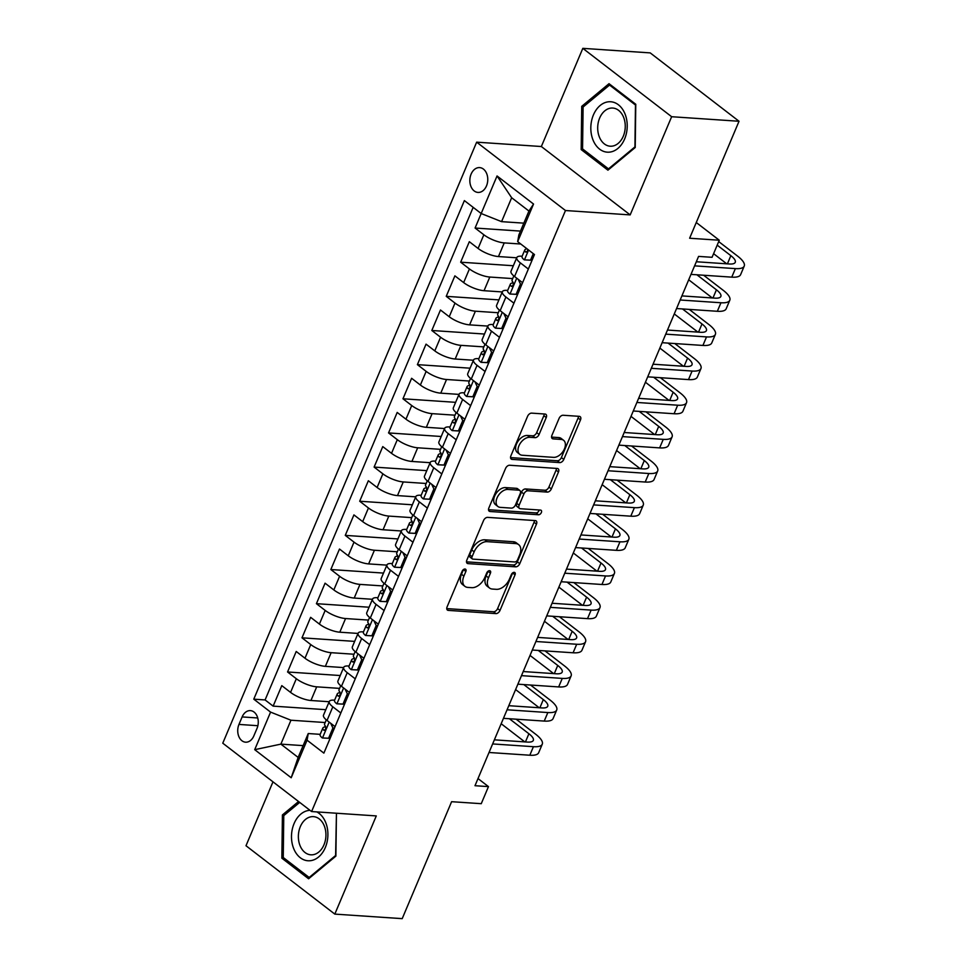 <?xml version="1.0" encoding="UTF-8"?>
<svg xmlns="http://www.w3.org/2000/svg" width="967" height="967" viewBox="0 0 967 967"><rect width="100%" height="100%" fill="white"/><g stroke="black" fill="none" stroke-linecap="round" stroke-linejoin="round"><path stroke-width="1.45" d="M464.97 569.019A2.671 1.668 127.6 0 0 462.129 571.243L447.092 606.865A3.82 2.393 127.6 0 0 447.407 610.056A3.82 2.393 127.6 0 0 448.313 610.395L495.938 613.61A3.82 2.393 127.6 0 0 499.999 610.431L515.048 574.821A2.671 1.668 127.6 0 0 514.831 572.573A2.671 1.668 127.6 0 0 514.19 572.343A2.671 1.668 127.6 0 0 511.35 574.567L509.404 579.173A12.208 7.651 127.6 0 1 496.397 589.326L492.433 589.06A12.208 7.651 127.6 0 1 489.52 588.009A12.208 7.651 127.6 0 1 488.492 577.77L490.438 573.153A2.671 1.668 127.6 0 0 490.221 570.917A2.671 1.668 127.6 0 0 489.58 570.687A2.671 1.668 127.6 0 0 486.739 572.911L484.793 577.517A12.208 7.651 127.6 0 1 471.799 587.67L467.823 587.404A12.208 7.651 127.6 0 1 464.909 586.353A12.208 7.651 127.6 0 1 463.894 576.102L465.84 571.497A2.671 1.668 127.6 0 0 465.611 569.249A2.671 1.668 127.6 0 0 464.97 569.019M471.122 174.096A12.438 8.945 -86.1 0 0 477.964 192.421A12.438 8.945 -86.1 0 0 486.486 185.93A12.438 8.945 -86.1 0 0 479.632 167.605A12.438 8.945 -86.1 0 0 471.122 174.096M546.234 417.563A3.82 2.393 127.6 0 0 545.92 414.36A3.82 2.393 127.6 0 0 545.001 414.033L531.645 413.127A3.82 2.393 127.6 0 0 527.583 416.306L510.878 455.856A3.82 2.393 127.6 0 0 511.192 459.059A3.82 2.393 127.6 0 0 512.111 459.385L559.736 462.601A3.82 2.393 127.6 0 0 563.797 459.422L580.502 419.871A3.82 2.393 127.6 0 0 580.176 416.668A3.82 2.393 127.6 0 0 579.269 416.342L563.132 415.254A3.82 2.393 127.6 0 0 559.071 418.421L551.915 435.355A3.82 2.393 127.6 0 0 552.242 438.559A3.82 2.393 127.6 0 0 553.148 438.885L561.15 439.429A10.202 6.394 127.6 0 1 563.592 440.299A10.202 6.394 127.6 0 1 563.556 450.622A10.202 6.394 127.6 0 1 553.571 457.355L522.228 455.239A10.202 6.394 127.6 0 1 519.787 454.357A10.202 6.394 127.6 0 1 519.823 444.046A10.202 6.394 127.6 0 1 529.795 437.302L535.029 437.664A3.82 2.393 127.6 0 0 539.09 434.485L546.234 417.563L543.841 415.713A3.82 2.393 127.6 0 0 544.191 413.973M272.984 781.844L245.993 845.738L334.812 914.105L402.199 918.65L451.613 801.691L481.264 803.686L488.468 786.618L474.99 785.712L698.585 256.4L712.063 257.307L719.279 240.227L696.264 222.519M671.642 116.717L582.823 48.35L541.351 146.525L630.17 214.904L671.642 116.717L739.03 121.262L689.628 238.233L719.279 240.227M630.17 214.904L565.477 210.528L311.592 811.555L222.773 743.188L476.658 142.161L565.477 210.528M334.812 914.105L376.284 815.918L311.592 811.555M487.61 517.369A3.82 2.393 127.6 0 0 483.548 520.548L466.843 560.098A3.82 2.393 127.6 0 0 467.158 563.302A3.82 2.393 127.6 0 0 468.064 563.628L515.701 566.843A3.82 2.393 127.6 0 0 519.763 563.676L536.467 524.114A3.82 2.393 127.6 0 0 536.141 520.911A3.82 2.393 127.6 0 0 535.235 520.584L487.61 517.369M488.855 507.977L505.572 468.427A3.82 2.393 127.6 0 1 509.633 465.248L557.258 468.463A3.82 2.393 127.6 0 1 558.164 468.79A3.82 2.393 127.6 0 1 558.479 471.993L551.335 488.927A3.82 2.393 127.6 0 1 547.274 492.094L527.958 490.789A3.82 2.393 127.6 0 0 523.896 493.968L519.146 505.197A3.82 2.393 127.6 0 0 519.472 508.4A3.82 2.393 127.6 0 0 520.379 508.727L540.493 510.08A2.671 1.668 127.6 0 1 541.121 510.31A2.671 1.668 127.6 0 1 541.121 513.018A2.671 1.668 127.6 0 1 538.51 514.77L490.088 511.507A3.82 2.393 127.6 0 1 489.181 511.18A3.82 2.393 127.6 0 1 488.855 507.977M582.823 48.35L650.211 52.895L739.03 121.262M473.165 207.361L265.091 699.939L253.777 699.165L464.378 200.592L481.179 213.526L475.087 228.031L520.476 231.101M520.79 244.022L504.23 242.898A15.545 4.678 -157.1 0 1 483.851 234.776L478.085 248.446L469.321 241.702L460.667 262.19L513.332 265.744M512.703 278.593L489.81 277.046A15.545 4.678 -157.1 0 1 469.43 268.935L463.652 282.594L454.889 275.849L446.234 296.337L498.912 299.891M498.271 312.74L475.389 311.193A15.545 4.678 -157.1 0 1 454.998 303.082L449.232 316.741L440.468 309.996L431.814 330.484L484.491 334.038M483.851 346.887L460.957 345.352A15.545 4.678 -157.1 0 1 440.577 337.229L434.799 350.888L426.048 344.143L417.393 364.632L470.059 368.185M469.43 381.046L446.536 379.499A15.545 4.678 -157.1 0 1 426.145 371.376L420.379 385.035L411.616 378.29L402.961 398.779L455.638 402.332M454.998 415.194L432.104 413.646A15.545 4.678 -157.1 0 1 411.724 405.524L405.959 419.182L397.195 412.438L388.541 432.926L441.206 436.492M440.577 449.341L417.684 447.794A15.545 4.678 -157.1 0 1 397.304 439.671L391.526 453.33L382.763 446.597L374.108 467.085L426.785 470.639M426.145 483.488L403.263 481.941A15.545 4.678 -157.1 0 1 382.872 473.83L377.106 487.489L368.342 480.744L359.688 501.232L412.365 504.786M411.724 517.635L388.831 516.088A15.545 4.678 -157.1 0 1 368.451 507.977L362.685 521.636L353.922 514.891L345.267 535.38L397.933 538.933M397.304 551.782L374.41 550.247A15.545 4.678 -157.1 0 1 354.019 542.124L348.253 555.783L339.49 549.038L330.835 569.527L383.512 573.08M382.872 585.942L359.978 584.394A15.545 4.678 -157.1 0 1 339.598 576.272L333.833 589.93L325.069 583.186L316.414 603.674L369.08 607.228M368.451 620.089L345.557 618.542A15.545 4.678 -157.1 0 1 325.178 610.419L319.4 624.078L310.637 617.333L301.982 637.821L354.659 641.387M354.019 654.236L331.137 652.689A15.545 4.678 -157.1 0 1 310.745 644.566L304.98 658.225L296.216 651.48L287.562 671.98L296.325 678.725A15.545 4.678 22.9 0 0 316.705 686.836L339.598 688.383M340.239 675.534L287.562 671.98M478.085 248.446A15.545 4.678 22.9 0 0 498.464 256.557L516.692 257.79M463.652 282.594A15.545 4.678 22.9 0 0 484.044 290.704L502.272 291.937M449.232 316.741A15.545 4.678 22.9 0 0 469.611 324.864L487.839 326.084M434.799 350.888A15.545 4.678 22.9 0 0 455.191 359.011L473.419 360.232M420.379 385.035A15.545 4.678 22.9 0 0 440.759 393.158L458.999 394.391M405.959 419.182A15.545 4.678 22.9 0 0 426.338 427.305L444.566 428.538M391.526 453.33A15.545 4.678 22.9 0 0 411.918 461.452L430.146 462.685M377.106 487.489A15.545 4.678 22.9 0 0 397.485 495.6L415.713 496.833M362.685 521.636A15.545 4.678 22.9 0 0 383.065 529.747L401.293 530.98M348.253 555.783A15.545 4.678 22.9 0 0 368.645 563.906L386.873 565.127M333.833 589.93A15.545 4.678 22.9 0 0 354.212 598.053L372.44 599.286M319.4 624.078A15.545 4.678 22.9 0 0 339.792 632.2L358.02 633.433M304.98 658.225A15.545 4.678 22.9 0 0 325.359 666.348L343.587 667.581M253.85 735.887L257.029 728.369A12.051 8.667 -86.1 0 0 250.393 710.624A12.051 8.667 -86.1 0 0 242.137 716.922L238.97 724.428A12.051 8.667 -86.1 0 0 245.594 742.185A12.051 8.667 -86.1 0 0 253.85 735.887M253.777 699.165L270.579 712.111L290.958 720.222L325.178 722.53M517.671 241.617L518.856 234.945L528.949 211.048L511.664 197.739L501.571 221.648L481.179 213.526L497.05 175.958L533.542 204.049L517.671 241.617L534.473 254.551L323.872 753.124L307.071 740.19L291.2 777.758L254.708 749.667L270.579 712.111M522.144 256.243L521.515 256.207A15.545 4.678 -157.1 0 0 516.801 257.548L511.023 271.207A15.545 4.678 22.9 0 0 514.565 276.526L522.591 282.702M507.711 290.39L507.095 290.354A15.545 4.678 -157.1 0 0 502.369 291.696L496.603 305.354A15.545 4.678 22.9 0 0 500.144 310.673L508.158 316.85M493.291 324.549L492.674 324.501A15.545 4.678 -157.1 0 0 487.948 325.843L482.182 339.502A15.545 4.678 22.9 0 0 485.724 344.82L493.738 350.997M478.87 358.697L478.242 358.648A15.545 4.678 -157.1 0 0 473.528 359.99L467.75 373.649A15.545 4.678 22.9 0 0 471.292 378.979L479.306 385.144M464.438 392.844L463.822 392.795A15.545 4.678 -157.1 0 0 459.095 394.137L453.33 407.796A15.545 4.678 22.9 0 0 456.871 413.127L464.885 419.291M450.018 426.991L449.389 426.955A15.545 4.678 -157.1 0 0 444.675 428.296L438.897 441.955A15.545 4.678 22.9 0 0 442.439 447.274L450.465 453.438M435.585 461.138L434.969 461.102A15.545 4.678 -157.1 0 0 430.242 462.444L424.477 476.102A15.545 4.678 22.9 0 0 428.018 481.421L436.032 487.598M421.165 495.285L420.548 495.249A15.545 4.678 -157.1 0 0 415.822 496.591L410.056 510.25A15.545 4.678 22.9 0 0 413.598 515.568L421.612 521.745M406.744 529.445L406.116 529.396A15.545 4.678 -157.1 0 0 401.402 530.738L395.624 544.397A15.545 4.678 22.9 0 0 399.166 549.715L407.18 555.892M392.312 563.592L391.695 563.543A15.545 4.678 -157.1 0 0 386.969 564.885L381.203 578.544A15.545 4.678 22.9 0 0 384.745 583.875L392.759 590.039M377.892 597.739L377.263 597.691A15.545 4.678 -157.1 0 0 372.549 599.032L366.771 612.691A15.545 4.678 22.9 0 0 370.313 618.022L378.339 624.186M363.459 631.886L362.843 631.85A15.545 4.678 -157.1 0 0 358.116 633.192L352.351 646.85A15.545 4.678 22.9 0 0 355.892 652.169L363.906 658.334M349.039 666.033L348.422 665.997A15.545 4.678 -157.1 0 0 343.696 667.339L337.93 680.998A15.545 4.678 22.9 0 0 341.472 686.316L349.486 692.493M265.091 699.939L273.141 706.128L281.796 685.639L290.559 692.384A15.545 4.678 22.9 0 0 310.939 700.495L329.167 701.728M334.618 700.181L333.99 700.144A15.545 4.678 22.9 0 0 329.276 701.486A15.545 4.678 22.9 0 0 332.817 706.804L340.831 712.981M329.276 701.486L323.498 715.145A15.545 4.678 22.9 0 0 327.039 720.463L335.053 726.64M528.357 269.044L520.343 262.867A15.545 4.678 -157.1 0 1 516.801 257.548M513.924 303.191L505.91 297.014A15.545 4.678 -157.1 0 1 502.369 291.696M499.504 337.338L491.49 331.161A15.545 4.678 -157.1 0 1 487.948 325.843M485.083 371.485L477.057 365.321A15.545 4.678 -157.1 0 1 473.528 359.99M470.651 405.632L462.637 399.468A15.545 4.678 -157.1 0 1 459.095 394.137M456.231 439.78L448.217 433.615A15.545 4.678 -157.1 0 1 444.675 428.296M441.81 473.939L433.784 467.762A15.545 4.678 -157.1 0 1 430.242 462.444M427.378 508.086L419.364 501.909A15.545 4.678 -157.1 0 1 415.822 496.591M412.957 542.233L404.943 536.056A15.545 4.678 -157.1 0 1 401.402 530.738M398.525 576.38L390.511 570.216A15.545 4.678 -157.1 0 1 386.969 564.885M384.104 610.528L376.09 604.363A15.545 4.678 -157.1 0 1 372.549 599.032M369.684 644.675L361.658 638.51A15.545 4.678 -157.1 0 1 358.116 633.192M355.252 678.834L347.238 672.657A15.545 4.678 -157.1 0 1 343.696 667.339M310.745 644.566L301.982 637.821M325.178 610.419L316.414 603.674M339.598 576.272L330.835 569.527M354.019 542.124L345.267 535.38M368.451 507.977L359.688 501.232M382.872 473.83L374.108 467.085M397.304 439.671L388.541 432.926M411.724 405.524L402.961 398.779M426.145 371.376L417.393 364.632M440.577 337.229L431.814 330.484M454.998 303.082L446.234 296.337M469.43 268.935L460.667 262.19M483.851 234.776L475.087 228.031M501.571 221.648L523.836 223.147M290.958 720.222L280.865 744.131L298.15 757.427L308.243 733.53L307.071 740.19M303.13 745.63L280.865 744.131L254.708 749.667M320.186 734.34L308.243 733.53M541.351 146.525L476.658 142.161M488.468 786.618L478.012 778.568M325.806 709.681L273.141 706.128M298.15 757.427L291.2 777.758M497.05 175.958L511.664 197.739M533.542 204.049L528.949 211.048M298.561 801.522L282.412 814.939L281.856 858.188L308.606 878.773L335.9 856.109L336.443 813.235M609.029 83.682L581.735 106.334L581.179 149.583L607.929 170.18L635.222 147.516L635.778 104.267L609.029 83.682M284.334 858.345L281.856 858.188M284.431 815.072L282.412 814.939M583.657 149.752L581.179 149.583M583.754 106.479L581.735 106.334M463.471 569.551A2.671 1.668 127.6 0 1 463.435 569.648L461.489 574.253A12.208 7.651 127.6 0 0 462.504 584.503L464.909 586.353M489.52 588.009L487.114 586.159A12.208 7.651 127.6 0 1 486.099 575.921L488.045 571.304A2.671 1.668 127.6 0 0 488.081 571.207M446.742 608.594L493.545 611.76A3.82 2.393 127.6 0 0 497.606 608.581L512.643 572.972A2.671 1.668 127.6 0 0 512.691 572.863M466.493 561.839L513.296 564.994A3.82 2.393 127.6 0 0 517.357 561.827L534.062 522.265A3.82 2.393 127.6 0 0 534.413 520.536M472.101 556.666A2.671 1.668 127.6 0 0 472.319 558.902A2.671 1.668 127.6 0 0 472.96 559.131L514.77 561.96A2.671 1.668 127.6 0 0 517.611 559.736L519.666 554.877A12.208 7.651 127.6 0 0 518.638 544.626A12.208 7.651 127.6 0 0 515.725 543.575L487.15 541.653A12.208 7.651 127.6 0 0 474.156 551.806L472.101 556.666L469.696 554.816A2.671 1.668 127.6 0 0 469.926 557.052L472.319 558.902M518.638 544.626L516.245 542.777A12.208 7.651 127.6 0 0 513.332 541.725L515.725 543.575M469.696 554.816L471.751 549.957A12.208 7.651 127.6 0 1 484.757 539.804L513.332 541.725M519.472 508.4L517.067 506.551A3.82 2.393 127.6 0 1 516.753 503.348L521.491 492.118A3.82 2.393 127.6 0 1 525.552 488.939L544.868 490.245A3.82 2.393 127.6 0 0 548.93 487.078L556.085 470.143A3.82 2.393 127.6 0 0 556.436 468.415M488.504 509.718L536.105 512.933A2.671 1.668 127.6 0 0 539.163 509.996M507.917 489.435A10.202 6.394 127.6 0 0 497.932 496.168A10.202 6.394 127.6 0 0 497.896 506.49A10.202 6.394 127.6 0 0 500.338 507.373L511.386 508.122A3.82 2.393 127.6 0 0 515.447 504.943L520.186 493.714A3.82 2.393 127.6 0 0 519.871 490.511A3.82 2.393 127.6 0 0 518.965 490.184L507.917 489.435L505.511 487.586A10.202 6.394 127.6 0 0 495.527 494.33A10.202 6.394 127.6 0 0 495.503 504.641L497.896 506.49M519.871 490.511L517.466 488.661A3.82 2.393 127.6 0 0 516.559 488.335L518.965 490.184M505.511 487.586L516.559 488.335M519.787 454.357L517.381 452.508A10.202 6.394 127.6 0 1 517.418 442.197A10.202 6.394 127.6 0 1 527.402 435.464L532.624 435.815A3.82 2.393 127.6 0 0 536.685 432.636L543.841 415.713M563.592 440.299L561.186 438.45A10.202 6.394 127.6 0 0 558.757 437.58L561.15 439.429M551.565 437.096L558.757 437.58M510.528 457.596L557.33 460.751A3.82 2.393 127.6 0 0 561.392 457.572L578.097 418.022A3.82 2.393 127.6 0 0 578.447 416.281M330.098 738.377L322.337 737.954A10.299 3.094 -157.1 0 1 320.113 734.521L322.857 728.03A10.299 3.094 22.9 0 0 323.607 730.097L324.138 730.363M322.337 737.954L328.587 738.232L332.914 727.982L330.678 723.268M516.124 719.182L535.633 734.207A29.155 8.763 -157.1 0 1 542.269 744.179L538.667 752.713A29.155 8.763 -157.1 0 1 529.819 755.227L489.024 752.483M542.269 744.179A29.155 8.763 -157.1 0 1 533.421 746.693L492.638 743.937M325.577 726.374L323.449 727.438A10.299 3.094 22.9 0 0 322.857 728.03M324.779 730.182L323.607 730.097C325.601 730.121 326.169 728.755 325.347 725.999A10.299 3.094 -157.1 0 1 324.586 723.932L326.302 719.871M494.367 739.84L527.426 742.076A19.437 5.85 22.9 0 0 533.325 740.396A19.437 5.85 22.9 0 0 528.901 733.748L509.391 718.735M524.791 741.894L501.172 723.727M328.587 738.232L330.122 738.329M334.449 728.091L332.914 727.982M309.996 810.334A25.263 18.168 -86.1 0 0 294.089 823.546A25.263 18.168 -86.1 0 0 300.314 857.753A25.263 18.168 -86.1 0 0 325.299 847.576A25.263 18.168 -86.1 0 0 316.813 811.905M300.338 826.628A19.135 13.756 -86.1 0 0 310.866 854.816A19.135 13.756 -86.1 0 0 323.969 844.82A19.135 13.756 -86.1 0 0 313.441 816.644A19.135 13.756 -86.1 0 0 300.338 826.628M336.443 813.622L335.609 855.505L309.162 877.468L283.246 857.511L283.778 815.604L299.697 802.392M310.105 877.528L309.162 877.468M593.097 140.179A25.263 18.168 -86.1 0 0 617.84 148.471A25.263 18.168 -86.1 0 0 624.936 113.743A25.263 18.168 -86.1 0 0 600.193 105.463A25.263 18.168 -86.1 0 0 593.097 140.179M599.419 137.133A19.135 13.756 -86.1 0 0 610.189 146.21A19.135 13.756 -86.1 0 0 623.014 136.855A19.135 13.756 -86.1 0 0 623.534 117.128A19.135 13.756 -86.1 0 0 612.764 108.05A19.135 13.756 -86.1 0 0 599.939 117.406A19.135 13.756 -86.1 0 0 599.419 137.133M609.548 85.06L635.464 105.016L634.932 146.911L608.485 168.874L582.569 148.918L583.101 107.011L609.548 85.06L610.939 85.156M609.428 168.935L608.485 168.874M344.53 704.23L336.77 703.795A10.299 3.094 -157.1 0 1 334.534 700.362L337.278 693.883A10.299 3.094 22.9 0 0 338.039 695.95L338.559 696.216M336.77 703.795L343.007 704.085L347.334 693.835L345.11 689.12M530.557 685.035L550.066 700.048A29.155 8.763 -157.1 0 1 556.702 710.032L553.088 718.566A29.155 8.763 -157.1 0 1 544.24 721.08L503.456 718.336M556.702 710.032A29.155 8.763 -157.1 0 1 547.842 712.546L507.059 709.79M340.009 692.227L337.87 693.291A10.299 3.094 22.9 0 0 337.278 693.883M339.212 696.022L338.039 695.95C340.021 695.974 340.602 694.608 339.768 691.852A10.299 3.094 -157.1 0 1 339.006 689.785L340.722 685.724M508.787 705.692L541.846 707.929A19.437 5.85 22.9 0 0 547.745 706.248A19.437 5.85 22.9 0 0 543.321 699.6L523.812 684.588M539.211 707.747L515.604 689.568M343.007 704.085L344.542 704.181M348.869 693.943L347.334 693.835M358.95 670.083L351.19 669.648A10.299 3.094 -157.1 0 1 348.966 666.215L351.698 659.724A10.299 3.094 22.9 0 0 352.459 661.803L352.991 662.069M351.19 669.648L357.427 669.926L361.755 659.687L359.531 654.973M544.977 650.888L564.486 665.9A29.155 8.763 -157.1 0 1 571.122 675.885L567.52 684.418A29.155 8.763 -157.1 0 1 558.66 686.933L517.877 684.177M571.122 675.885A29.155 8.763 -157.1 0 1 562.274 678.399L521.491 675.643M354.43 658.08L352.302 659.143A10.299 3.094 22.9 0 0 351.698 659.724M353.632 661.875L352.459 661.803C354.442 661.827 355.022 660.461 354.188 657.705A10.299 3.094 -157.1 0 1 353.438 655.626L355.155 651.577M523.22 671.545L556.267 673.781A19.437 5.85 22.9 0 0 562.178 672.101A19.437 5.85 22.9 0 0 557.741 665.453L538.244 650.428M553.644 673.6L530.025 655.421M357.427 669.926L358.962 670.034M363.29 659.796L361.755 659.687M373.371 635.935L365.611 635.5A10.299 3.094 -157.1 0 1 363.387 632.067L366.13 625.576A10.299 3.094 22.9 0 0 366.892 627.656L367.412 627.909M365.611 635.5L371.86 635.778L376.187 625.54L373.951 620.826M559.409 616.741L578.907 631.753A29.155 8.763 -157.1 0 1 585.555 641.737L581.941 650.271A29.155 8.763 -157.1 0 1 573.093 652.785L532.309 650.029M585.555 641.737A29.155 8.763 -157.1 0 1 576.695 644.252L535.911 641.496M368.85 623.933L366.723 624.996A10.299 3.094 22.9 0 0 366.13 625.576M368.052 627.728L366.892 627.656C368.874 627.68 369.454 626.314 368.62 623.558A10.299 3.094 -157.1 0 1 367.859 621.479L369.575 617.417M537.64 637.398L570.699 639.634A19.437 5.85 22.9 0 0 576.598 637.954A19.437 5.85 22.9 0 0 572.174 631.294L552.665 616.281M568.064 639.453L544.457 621.273M371.86 635.778L373.395 635.887M377.722 625.637L376.187 625.54M387.803 601.776L380.043 601.353A10.299 3.094 -157.1 0 1 377.819 597.92L380.551 591.429A10.299 3.094 22.9 0 0 381.312 593.496L381.832 593.762M380.043 601.353L386.28 601.631L390.608 591.393L388.383 586.667M573.83 582.593L593.339 597.606A29.155 8.763 -157.1 0 1 599.975 607.59L596.373 616.124A29.155 8.763 -157.1 0 1 587.513 618.638L546.73 615.882M599.975 607.59A29.155 8.763 -157.1 0 1 591.127 610.104L550.332 607.349M383.283 589.773L381.155 590.849A10.299 3.094 22.9 0 0 380.551 591.429M382.485 593.581L381.312 593.496C383.295 593.533 383.875 592.167 383.041 589.399A10.299 3.094 -157.1 0 1 382.279 587.332L383.996 583.27M552.072 603.251L585.12 605.475A19.437 5.85 22.9 0 0 591.018 603.807A19.437 5.85 22.9 0 0 586.594 597.147L567.085 582.134M582.485 605.306L558.878 587.126M386.28 601.631L387.815 601.74M392.143 591.49L390.608 591.393M402.224 567.629L394.463 567.206A10.299 3.094 -157.1 0 1 392.239 563.773L394.983 557.282A10.299 3.094 22.9 0 0 395.733 559.349L396.265 559.615M394.463 567.206L400.713 567.484L405.04 557.234L402.804 552.52M588.25 548.446L607.76 563.459A29.155 8.763 -157.1 0 1 614.396 573.431L610.793 581.977A29.155 8.763 -157.1 0 1 601.945 584.491L561.15 581.735M614.396 573.431A29.155 8.763 -157.1 0 1 605.547 575.945L564.764 573.201M397.703 555.626L395.576 556.702A10.299 3.094 22.9 0 0 394.983 557.282M396.905 559.434L395.733 559.349C397.727 559.385 398.295 558.019 397.473 555.251A10.299 3.094 -157.1 0 1 396.712 553.184L398.428 549.123M566.493 569.104L599.552 571.328A19.437 5.85 22.9 0 0 605.451 569.66A19.437 5.85 22.9 0 0 601.027 562.999L581.518 547.987M596.917 571.146L573.298 552.979M400.713 567.484L402.248 567.593M406.575 557.343L405.04 557.234M416.644 533.482L408.896 533.059A10.299 3.094 -157.1 0 1 406.66 529.626L409.404 523.135A10.299 3.094 22.9 0 0 410.165 525.202L410.685 525.468M408.896 533.059L415.133 533.337L419.46 523.087L417.236 518.372M602.683 514.287L622.18 529.312A29.155 8.763 -157.1 0 1 628.828 539.284L625.214 547.818A29.155 8.763 -157.1 0 1 616.366 550.332L575.583 547.588M628.828 539.284A29.155 8.763 -157.1 0 1 619.968 541.798L579.185 539.042M412.135 521.479L409.996 522.555A10.299 3.094 22.9 0 0 409.404 523.135M411.338 525.286L410.165 525.202C412.147 525.238 412.728 523.872 411.894 521.104A10.299 3.094 -157.1 0 1 411.132 519.037L412.849 514.976M580.913 534.944L613.972 537.181A19.437 5.85 22.9 0 0 619.871 535.5A19.437 5.85 22.9 0 0 615.447 528.852L595.938 513.84M611.337 536.999L587.731 518.832M415.133 533.337L416.668 533.433M420.996 523.195L419.46 523.087M431.077 499.335L423.316 498.899A10.299 3.094 -157.1 0 1 421.092 495.467L423.824 488.988A10.299 3.094 22.9 0 0 424.586 491.055L425.117 491.321M423.316 498.899L429.553 499.19L433.881 488.939L431.657 484.225M617.103 480.14L636.612 495.152A29.155 8.763 -157.1 0 1 643.248 505.137L639.646 513.67A29.155 8.763 -157.1 0 1 630.786 516.185L590.003 513.441M643.248 505.137A29.155 8.763 -157.1 0 1 634.4 507.651L593.617 504.895M426.556 487.332L424.428 488.395A10.299 3.094 22.9 0 0 423.824 488.988M425.758 491.127L424.586 491.055C426.568 491.079 427.148 489.713 426.314 486.957A10.299 3.094 -157.1 0 1 425.565 484.89L427.281 480.829M595.346 500.797L628.393 503.033A19.437 5.85 22.9 0 0 634.304 501.353A19.437 5.85 22.9 0 0 629.868 494.705L610.37 479.692M625.77 502.852L602.151 484.672M429.553 499.19L431.089 499.286M435.416 489.048L433.881 488.939M445.497 465.187L437.737 464.752A10.299 3.094 -157.1 0 1 435.513 461.319L438.256 454.828A10.299 3.094 22.9 0 0 439.018 456.907L439.538 457.173M437.737 464.752L443.986 465.042L448.313 454.792L446.077 450.078M631.536 445.992L651.033 461.005A29.155 8.763 -157.1 0 1 657.669 470.989L654.067 479.523A29.155 8.763 -157.1 0 1 645.219 482.037L604.435 479.281M657.669 470.989A29.155 8.763 -157.1 0 1 648.821 473.504L608.038 470.748M440.976 453.185L438.849 454.248A10.299 3.094 22.9 0 0 438.256 454.828M440.178 456.98L439.018 456.907C441 456.932 441.581 455.566 440.747 452.81A10.299 3.094 -157.1 0 1 439.985 450.731L441.701 446.681M609.766 466.65L642.825 468.886A19.437 5.85 22.9 0 0 648.724 467.206A19.437 5.85 22.9 0 0 644.3 460.558L624.791 445.533M640.19 468.705L616.583 450.525M443.986 465.042L445.521 465.139M449.848 454.901L448.313 454.792M459.929 431.04L452.169 430.605A10.299 3.094 -157.1 0 1 449.945 427.172L452.677 420.681A10.299 3.094 22.9 0 0 453.438 422.76L453.958 423.026M452.169 430.605L458.406 430.883L462.734 420.645L460.51 415.931M645.956 411.845L665.465 426.858A29.155 8.763 -157.1 0 1 672.101 436.842L668.499 445.376A29.155 8.763 -157.1 0 1 659.639 447.89L618.856 445.134M672.101 436.842A29.155 8.763 -157.1 0 1 663.253 439.356L622.458 436.601M455.409 419.037L453.281 420.101A10.299 3.094 22.9 0 0 452.677 420.681M454.611 422.833L453.438 422.76C455.421 422.784 456.001 421.419 455.167 418.663A10.299 3.094 -157.1 0 1 454.405 416.584L456.122 412.522M624.198 432.503L657.246 434.739A19.437 5.85 22.9 0 0 663.144 433.059A19.437 5.85 22.9 0 0 658.72 426.399L639.211 411.386M654.611 434.558L631.004 416.378M458.406 430.883L459.941 430.992M464.269 420.742L462.734 420.645M474.35 396.881L466.59 396.458A10.299 3.094 -157.1 0 1 464.365 393.025L467.109 386.534A10.299 3.094 22.9 0 0 467.859 388.601L468.391 388.867M466.59 396.458L472.839 396.736L477.166 386.498L474.93 381.772M660.376 377.698L679.886 392.711A29.155 8.763 -157.1 0 1 686.522 402.695L682.92 411.229A29.155 8.763 -157.1 0 1 674.072 413.743L633.276 410.987M686.522 402.695A29.155 8.763 -157.1 0 1 677.674 405.209L636.89 402.453M469.829 384.878L467.702 385.954A10.299 3.094 22.9 0 0 467.109 386.534M469.031 388.686L467.859 388.601C469.853 388.637 470.421 387.271 469.599 384.503A10.299 3.094 -157.1 0 1 468.838 382.436L470.554 378.375M638.619 398.356L671.678 400.58A19.437 5.85 22.9 0 0 677.577 398.912A19.437 5.85 22.9 0 0 673.153 392.251L653.644 377.239M669.043 400.411L645.424 382.231M472.839 396.736L474.374 396.845M478.701 386.595L477.166 386.498M488.77 362.734L481.022 362.311A10.299 3.094 -157.1 0 1 478.786 358.878L481.53 352.387A10.299 3.094 22.9 0 0 482.291 354.454L482.811 354.72M481.022 362.311L487.259 362.589L491.587 352.339L489.362 347.624M674.809 343.551L694.306 358.564A29.155 8.763 -157.1 0 1 700.954 368.536L697.34 377.082A29.155 8.763 -157.1 0 1 688.492 379.596L647.709 376.84M700.954 368.536A29.155 8.763 -157.1 0 1 692.094 371.05L651.311 368.306M484.262 350.731L482.122 351.807A10.299 3.094 22.9 0 0 481.53 352.387M483.464 354.538L482.291 354.454C484.274 354.49 484.854 353.124 484.02 350.356A10.299 3.094 -157.1 0 1 483.258 348.289L484.975 344.228M653.039 364.208L686.099 366.433A19.437 5.85 22.9 0 0 691.997 364.764A19.437 5.85 22.9 0 0 687.573 358.104L668.064 343.092M683.464 366.263L659.857 348.084M487.259 362.589L488.794 362.698M493.122 352.447L491.587 352.339M503.203 328.587L495.442 328.164A10.299 3.094 -157.1 0 1 493.218 324.731L495.95 318.24A10.299 3.094 22.9 0 0 496.712 320.307L497.243 320.573M495.442 328.164L501.68 328.442L506.007 318.191L503.783 313.477M689.229 309.392L708.738 324.416A29.155 8.763 -157.1 0 1 715.375 334.389L711.772 342.922A29.155 8.763 -157.1 0 1 702.912 345.449L662.129 342.693M715.375 334.389A29.155 8.763 -157.1 0 1 706.526 336.903L665.731 334.147M498.682 316.584L496.555 317.66A10.299 3.094 22.9 0 0 495.95 318.24M497.884 320.391L496.712 320.307C498.694 320.343 499.274 318.977 498.44 316.209A10.299 3.094 -157.1 0 1 497.691 314.142L499.395 310.081M667.472 330.049L700.519 332.285A19.437 5.85 22.9 0 0 706.418 330.605A19.437 5.85 22.9 0 0 701.994 323.957L682.497 308.944M697.896 332.104L674.277 313.937M501.68 328.442L503.215 328.538M507.542 318.3L506.007 318.191M517.623 294.439L509.863 294.004A10.299 3.094 -157.1 0 1 507.639 290.571L510.383 284.093A10.299 3.094 22.9 0 0 511.144 286.159L511.664 286.425M509.863 294.004L516.112 294.294L520.439 284.044L518.203 279.33M703.65 275.244L723.159 290.257A29.155 8.763 -157.1 0 1 729.795 300.241L726.193 308.775A29.155 8.763 -157.1 0 1 717.345 311.289L676.562 308.546M729.795 300.241A29.155 8.763 -157.1 0 1 720.947 302.756L680.164 300M513.102 282.437L510.975 283.5A10.299 3.094 22.9 0 0 510.383 284.093M512.305 286.232L511.144 286.159C513.126 286.184 513.695 284.818 512.873 282.062A10.299 3.094 -157.1 0 1 512.111 279.995L513.828 275.933M681.892 295.902L714.951 298.138A19.437 5.85 22.9 0 0 720.85 296.458A19.437 5.85 22.9 0 0 716.426 289.81L696.917 274.797M712.316 297.957L688.709 279.789M516.112 294.294L517.647 294.391M521.975 284.153L520.439 284.044M532.055 260.292L524.295 259.857A10.299 3.094 -157.1 0 1 522.059 256.424L524.803 249.933A10.299 3.094 22.9 0 0 525.565 252.012L527.329 251.48L527.813 249.413M524.295 259.857L530.532 260.147L533.288 253.632M718.699 241.581L737.591 256.11A29.155 8.763 -157.1 0 1 744.227 266.094L740.625 274.628A29.155 8.763 -157.1 0 1 731.765 277.142L690.982 274.386M744.227 266.094A29.155 8.763 -157.1 0 1 735.379 268.608L694.584 265.852M526.81 248.652L525.407 249.353A10.299 3.094 22.9 0 0 524.803 249.933M696.313 261.755L729.372 263.991A19.437 5.85 22.9 0 0 735.271 262.311A19.437 5.85 22.9 0 0 730.847 255.663L717.2 245.147M726.737 263.81L713.586 253.68M530.532 260.147L532.068 260.244M504.23 242.898L498.464 256.557M489.81 277.046L484.044 290.704M475.389 311.193L469.611 324.864M460.957 345.352L455.191 359.011M446.536 379.499L440.759 393.158M432.104 413.646L426.338 427.305M417.684 447.794L411.918 461.452M403.263 481.941L397.485 495.6M388.831 516.088L383.065 529.747M374.41 550.247L368.645 563.906M359.978 584.394L354.212 598.053M345.557 618.542L339.792 632.2M331.137 652.689L325.359 666.348M316.705 686.836L310.939 700.495M332.817 706.804L327.039 720.463M520.343 262.867L514.565 276.526M505.91 297.014L500.144 310.673M491.49 331.161L485.724 344.82M477.057 365.321L471.292 378.979M462.637 399.468L456.871 413.127M448.217 433.615L442.439 447.274M433.784 467.762L428.018 481.421M419.364 501.909L413.598 515.568M404.943 536.056L399.166 549.715M390.511 570.216L384.745 583.875M376.09 604.363L370.313 618.022M361.658 638.51L355.892 652.169M347.238 672.657L341.472 686.316M296.325 678.725L290.559 692.384M257.875 725.709L238.97 724.428M257.73 717.973L242.137 716.922M461.489 574.253L463.894 576.102M488.045 571.304L490.438 573.153M486.099 575.921L488.492 577.77M512.643 572.972L515.048 574.821M497.606 608.581L499.999 610.431M493.545 611.76L495.938 613.61M446.851 609.27L448.313 610.395M463.435 569.648L465.84 571.497M534.062 522.265L536.467 524.114M517.357 561.827L519.763 563.676M513.296 564.994L515.701 566.843M466.614 562.504L468.064 563.628M484.757 539.804L487.15 541.653M471.751 549.957L474.156 551.806M556.085 470.143L558.479 471.993M548.93 487.078L551.335 488.927M544.868 490.245L547.274 492.094M525.552 488.939L527.958 490.789M521.491 492.118L523.896 493.968M516.753 503.348L519.146 505.197M536.105 512.933L538.51 514.77M488.625 510.383L490.088 511.507M536.685 432.636L539.09 434.485M532.624 435.815L535.029 437.664M527.402 435.464L529.795 437.302M551.686 437.761L553.148 438.885M578.097 418.022L580.502 419.871M561.392 457.572L563.797 459.422M557.33 460.751L559.736 462.601M510.649 458.261L512.111 459.385M322.495 737.954L329.191 722.119M529.819 755.227L533.421 746.693M525.432 741.943L528.901 733.748M336.915 703.807L343.611 687.972M544.24 721.08L547.842 712.546M539.864 707.796L543.321 699.6M351.347 669.66L358.032 653.813M558.66 686.933L562.274 678.399M554.284 673.648L557.741 665.453M365.768 635.512L372.464 619.666M573.093 652.785L576.695 644.252M568.705 639.489L572.174 631.294M380.2 601.365L386.885 585.519M587.513 618.638L591.127 610.104M583.137 605.342L586.594 597.147M394.621 567.206L401.317 551.371M601.945 584.491L605.547 575.945M597.558 571.195L601.027 562.999M409.041 533.059L415.737 517.224M616.366 550.332L619.968 541.798M611.99 537.048L615.447 528.852M423.473 498.912L430.158 483.077M630.786 516.185L634.4 507.651M626.411 502.9L629.868 494.705M437.894 464.764L444.59 448.918M645.219 482.037L648.821 473.504M640.831 468.753L644.3 460.558M452.326 430.617L459.011 414.77M659.639 447.89L663.253 439.356M655.263 434.594L658.72 426.399M466.747 396.47L473.431 380.623M674.072 413.743L677.674 405.209M669.684 400.447L673.153 392.251M481.167 362.311L487.864 346.476M688.492 379.596L692.094 371.05M684.116 366.3L687.573 358.104M495.6 328.164L502.284 312.329M702.912 345.449L706.526 336.903M698.537 332.152L701.994 323.957M510.02 294.016L516.716 278.182M717.345 311.289L720.947 302.756M712.957 298.005L716.426 289.81M524.452 259.869L528.598 250.03M731.765 277.142L735.379 268.608M727.389 263.858L730.847 255.663M526.737 252.085L525.565 252.012"/></g></svg>
